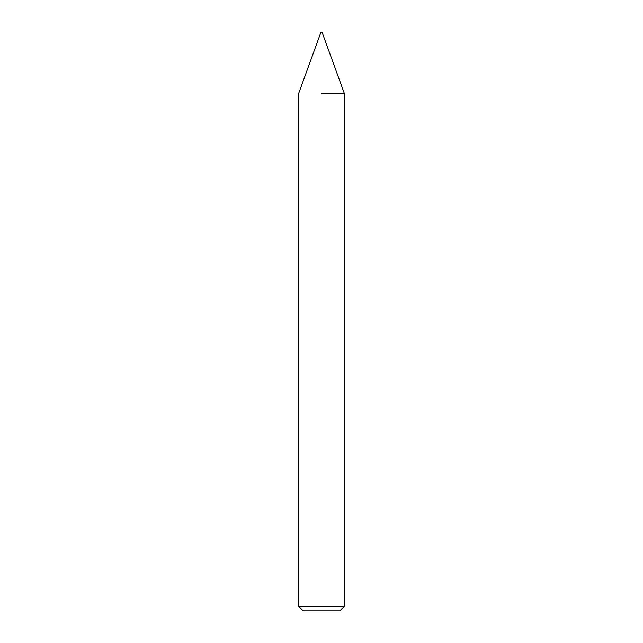 <?xml version="1.0" encoding="UTF-8"?>
<svg xmlns="http://www.w3.org/2000/svg" width="643" height="643" viewBox="0 0 643 643"><rect width="100%" height="100%" fill="white"/><g stroke="black" fill="none" stroke-linecap="round" stroke-linejoin="round"><path stroke-width="0.96" d="M321.5 93.444L344.343 93.444L321.5 93.444M321.5 606.285L344.343 606.285L344.343 93.444L322.03 32.15L320.97 32.15L298.657 93.444L298.657 606.285L321.5 606.285M298.657 606.285L303.223 610.85L339.777 610.85L344.343 606.285"/></g></svg>
